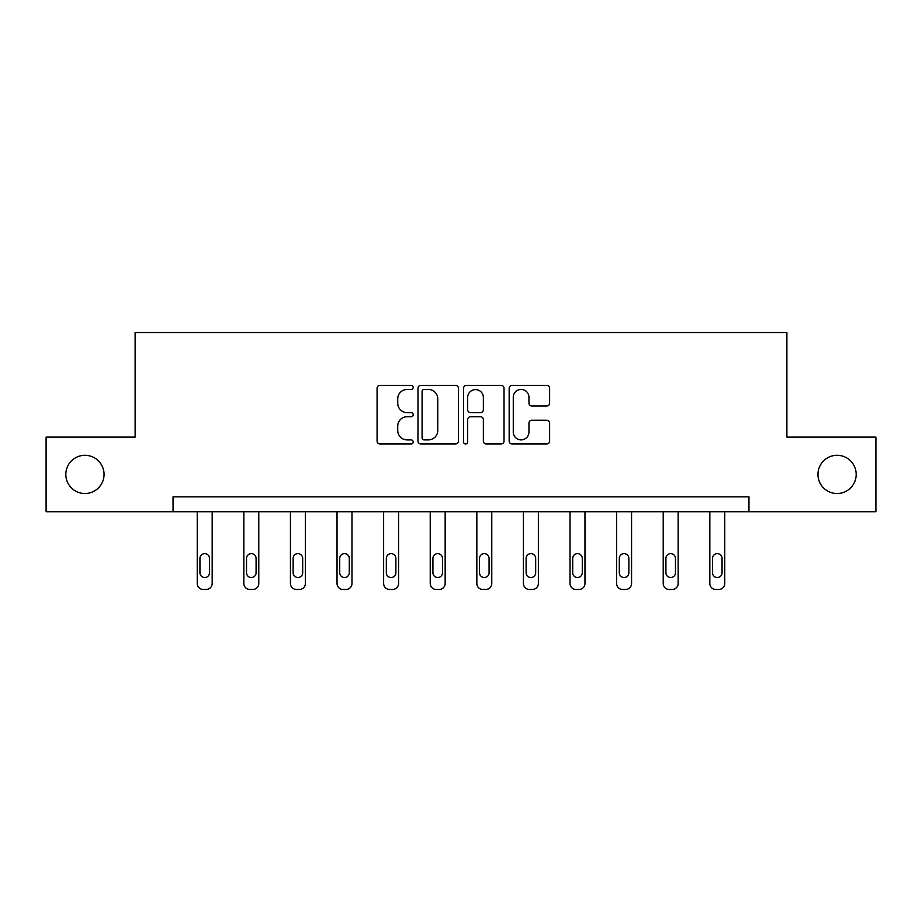 <?xml version="1.0" encoding="UTF-8"?>
<svg xmlns="http://www.w3.org/2000/svg" width="922" height="922" viewBox="0 0 922 922"><rect width="100%" height="100%" fill="white"/><g stroke="black" fill="none" stroke-linecap="round" stroke-linejoin="round"><path stroke-width="1.38" d="M413.206 387.401A2.051 2.051 0 0 0 411.154 385.35L380.002 385.35A2.927 2.927 0 0 0 377.075 388.289L377.075 441.062A2.927 2.927 0 0 0 380.002 443.989L411.154 443.989A2.051 2.051 0 0 0 413.206 441.938A2.051 2.051 0 0 0 411.154 439.886L407.121 439.886A9.381 9.381 0 0 1 397.739 430.505L397.739 426.102A9.381 9.381 0 0 1 407.121 416.721L411.154 416.721A2.051 2.051 0 0 0 413.206 414.67A2.051 2.051 0 0 0 411.154 412.618L407.121 412.618A9.381 9.381 0 0 1 397.739 403.237L397.739 398.834A9.381 9.381 0 0 1 407.121 389.453L411.154 389.453A2.051 2.051 0 0 0 413.206 387.401M817.952 474.415A19.12 19.12 0 0 0 837.072 493.524A19.12 19.12 0 0 0 856.181 474.415A19.12 19.12 0 0 0 837.072 455.295A19.12 19.12 0 0 0 817.952 474.415M65.819 474.415A19.12 19.12 0 0 0 84.928 493.524A19.12 19.12 0 0 0 104.048 474.415A19.12 19.12 0 0 0 84.928 455.295A19.12 19.12 0 0 0 65.819 474.415M546.688 406.026A2.927 2.927 0 0 0 549.616 403.087L549.616 388.289A2.927 2.927 0 0 0 546.688 385.35L512.09 385.35A2.927 2.927 0 0 0 509.163 388.289L509.163 441.062A2.927 2.927 0 0 0 512.09 443.989L546.688 443.989A2.927 2.927 0 0 0 549.616 441.062L549.616 423.175A2.927 2.927 0 0 0 546.688 420.236L531.879 420.236A2.927 2.927 0 0 0 528.951 423.175L528.951 432.038A7.849 7.849 0 0 1 521.103 439.886A7.849 7.849 0 0 1 513.266 432.038L513.266 397.301A7.849 7.849 0 0 1 521.103 389.453A7.849 7.849 0 0 1 528.951 397.301L528.951 403.087A2.927 2.927 0 0 0 531.879 406.026L546.688 406.026M173.048 511.745L46.1 511.745L46.1 437.074L135.119 437.074L135.119 332.531L786.881 332.531L786.881 437.074L875.9 437.074L875.9 511.745L748.952 511.745L748.952 496.82L173.048 496.82L173.048 511.745L748.952 511.745M458.43 388.289A2.927 2.927 0 0 0 455.503 385.35L420.905 385.35A2.927 2.927 0 0 0 417.977 388.289L417.977 441.062A2.927 2.927 0 0 0 420.905 443.989L455.503 443.989A2.927 2.927 0 0 0 458.43 441.062L458.43 388.289M466.497 385.35L501.095 385.35A2.927 2.927 0 0 1 504.023 388.289L504.023 441.062A2.927 2.927 0 0 1 501.095 443.989L486.286 443.989A2.927 2.927 0 0 1 483.358 441.062L483.358 419.66A2.927 2.927 0 0 0 480.42 416.721L470.6 416.721A2.927 2.927 0 0 0 467.673 419.66L467.673 441.938A2.051 2.051 0 0 1 465.622 443.989A2.051 2.051 0 0 1 463.57 441.938L463.57 388.289A2.927 2.927 0 0 1 466.497 385.35M424.132 389.453A2.051 2.051 0 0 0 422.08 391.504L422.08 437.835A2.051 2.051 0 0 0 424.132 439.886L428.384 439.886A9.381 9.381 0 0 0 437.766 430.505L437.766 398.834A9.381 9.381 0 0 0 428.384 389.453L424.132 389.453M483.358 397.451A7.849 7.849 0 0 0 475.51 389.603A7.849 7.849 0 0 0 467.673 397.451L467.673 409.691A2.927 2.927 0 0 0 470.6 412.618L480.42 412.618A2.927 2.927 0 0 0 483.358 409.691L483.358 397.451M212.175 511.745L212.175 583.499A5.97 5.97 0 0 1 206.205 589.469L203.22 589.469A5.97 5.97 0 0 1 197.239 583.499L197.239 511.745M209.49 572.746L209.49 558.409A4.783 4.783 0 0 0 204.707 553.626A4.783 4.783 0 0 0 199.936 558.409L199.936 572.746A4.783 4.783 0 0 0 204.707 577.529A4.783 4.783 0 0 0 209.49 572.746M258.782 511.745L258.782 583.499A5.97 5.97 0 0 1 252.801 589.469L249.816 589.469A5.97 5.97 0 0 1 243.846 583.499L243.846 511.745M256.086 572.746L256.086 558.409A4.783 4.783 0 0 0 251.314 553.626A4.783 4.783 0 0 0 246.531 558.409L246.531 572.746A4.783 4.783 0 0 0 251.314 577.529A4.783 4.783 0 0 0 256.086 572.746M305.378 511.745L305.378 583.499A5.97 5.97 0 0 1 299.396 589.469L296.411 589.469A5.97 5.97 0 0 1 290.442 583.499L290.442 511.745M302.681 572.746L302.681 558.409A4.783 4.783 0 0 0 297.91 553.626A4.783 4.783 0 0 0 293.127 558.409L293.127 572.746A4.783 4.783 0 0 0 297.91 577.529A4.783 4.783 0 0 0 302.681 572.746M351.974 511.745L351.974 583.499A5.97 5.97 0 0 1 346.004 589.469L343.007 589.469A5.97 5.97 0 0 1 337.037 583.499L337.037 511.745M349.288 572.746L349.288 558.409A4.783 4.783 0 0 0 344.505 553.626A4.783 4.783 0 0 0 339.722 558.409L339.722 572.746A4.783 4.783 0 0 0 344.505 577.529A4.783 4.783 0 0 0 349.288 572.746M398.569 511.745L398.569 583.499A5.97 5.97 0 0 1 392.599 589.469L389.614 589.469A5.97 5.97 0 0 1 383.633 583.499L383.633 511.745M395.884 572.746L395.884 558.409A4.783 4.783 0 0 0 391.101 553.626A4.783 4.783 0 0 0 386.33 558.409L386.33 572.746A4.783 4.783 0 0 0 391.101 577.529A4.783 4.783 0 0 0 395.884 572.746M445.165 511.745L445.165 583.499A5.97 5.97 0 0 1 439.195 589.469L436.21 589.469A5.97 5.97 0 0 1 430.228 583.499L430.228 511.745M442.479 572.746L442.479 558.409A4.783 4.783 0 0 0 437.696 553.626A4.783 4.783 0 0 0 432.925 558.409L432.925 572.746A4.783 4.783 0 0 0 437.696 577.529A4.783 4.783 0 0 0 442.479 572.746M491.772 511.745L491.772 583.499A5.97 5.97 0 0 1 485.79 589.469L482.805 589.469A5.97 5.97 0 0 1 476.835 583.499L476.835 511.745M489.075 572.746L489.075 558.409A4.783 4.783 0 0 0 484.304 553.626A4.783 4.783 0 0 0 479.521 558.409L479.521 572.746A4.783 4.783 0 0 0 484.304 577.529A4.783 4.783 0 0 0 489.075 572.746M538.367 511.745L538.367 583.499A5.97 5.97 0 0 1 532.386 589.469L529.401 589.469A5.97 5.97 0 0 1 523.431 583.499L523.431 511.745M535.67 572.746L535.67 558.409A4.783 4.783 0 0 0 530.899 553.626A4.783 4.783 0 0 0 526.116 558.409L526.116 572.746A4.783 4.783 0 0 0 530.899 577.529A4.783 4.783 0 0 0 535.67 572.746M584.963 511.745L584.963 583.499A5.97 5.97 0 0 1 578.993 589.469L575.996 589.469A5.97 5.97 0 0 1 570.027 583.499L570.027 511.745M582.278 572.746L582.278 558.409A4.783 4.783 0 0 0 577.495 553.626A4.783 4.783 0 0 0 572.712 558.409L572.712 572.746A4.783 4.783 0 0 0 577.495 577.529A4.783 4.783 0 0 0 582.278 572.746M631.558 511.745L631.558 583.499A5.97 5.97 0 0 1 625.589 589.469L622.604 589.469A5.97 5.97 0 0 1 616.622 583.499L616.622 511.745M628.873 572.746L628.873 558.409A4.783 4.783 0 0 0 624.09 553.626A4.783 4.783 0 0 0 619.319 558.409L619.319 572.746A4.783 4.783 0 0 0 624.09 577.529A4.783 4.783 0 0 0 628.873 572.746M678.154 511.745L678.154 583.499A5.97 5.97 0 0 1 672.184 589.469L669.199 589.469A5.97 5.97 0 0 1 663.218 583.499L663.218 511.745M675.469 572.746L675.469 558.409A4.783 4.783 0 0 0 670.686 553.626A4.783 4.783 0 0 0 665.914 558.409L665.914 572.746A4.783 4.783 0 0 0 670.686 577.529A4.783 4.783 0 0 0 675.469 572.746M724.761 511.745L724.761 583.499A5.97 5.97 0 0 1 718.78 589.469L715.795 589.469A5.97 5.97 0 0 1 709.825 583.499L709.825 511.745M722.064 572.746L722.064 558.409A4.783 4.783 0 0 0 717.293 553.626A4.783 4.783 0 0 0 712.51 558.409L712.51 572.746A4.783 4.783 0 0 0 717.293 577.529A4.783 4.783 0 0 0 722.064 572.746"/></g></svg>
